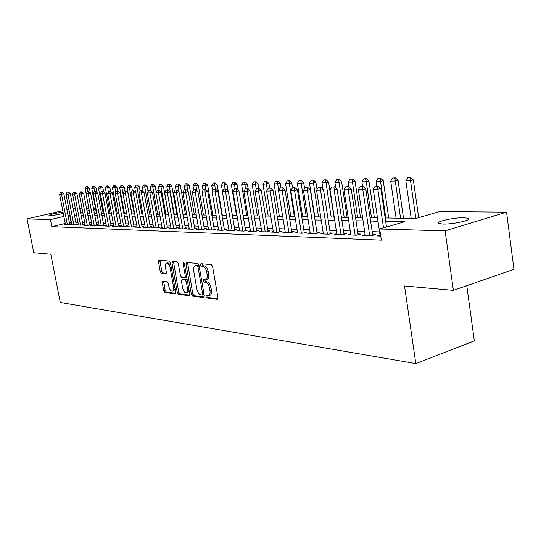 <?xml version="1.0" encoding="UTF-8"?>
<svg xmlns="http://www.w3.org/2000/svg" width="541" height="541" viewBox="0 0 541 541"><rect width="100%" height="100%" fill="white"/><g stroke="black" fill="none" stroke-linecap="round" stroke-linejoin="round"><path stroke-width="0.81" d="M206.006 296.711L206.892 297.99L217.293 299.349L217.989 297.746L212.572 266.415L211.281 264.583L200.907 263.71L200.447 264.86L201.333 266.125L202.659 266.24C204.593 266.733 205.945 268.674 206.723 272.049L207.176 274.639C207.555 277.526 207.02 279.251 205.56 279.805L203.578 279.697L203.233 280.82L204.119 282.091L205.445 282.24C207.386 282.774 208.738 284.728 209.509 288.089L209.962 290.673C210.341 293.513 209.813 295.203 208.373 295.744L206.351 295.609L206.006 296.711M207.46 295.724L208.359 297.543L217.962 298.794M201.921 263.798L202.814 265.705L204.14 265.82L202.659 266.24M204.694 279.798L205.594 281.658L206.926 281.807L205.445 282.24M63.277 213.418C57.813 214.736 53.329 215.46 49.833 215.582L49.001 215.433C50.374 214.337 55.047 213.222 63.02 212.079M463.995 217.746L468.438 218.361C472.577 220.038 452.939 224.447 442.917 224.062L438.704 223.433C434.842 221.715 453.913 217.448 463.995 217.746M162.814 281.137L162.246 282.652L163.713 290.774L164.863 292.492L175.115 293.831L175.71 292.316L170.422 262.77L169.252 261.046L158.898 260.194L158.472 261.736L160.251 271.602L161.401 273.306L165.884 273.746L166.317 272.211L165.431 267.281C165.1 264.962 165.499 263.582 166.608 263.142C168.19 263.176 169.353 264.705 170.097 267.721L173.573 287.136C173.891 289.408 173.505 290.76 172.417 291.186C170.814 291.132 169.644 289.591 168.893 286.568L168.319 283.362L167.155 281.638L162.814 281.137M385.158 217.962L415.914 218.456L439.65 211.558L506.552 212.133L513.95 269.317L453.365 290.361L404.519 285.979L415.813 363.579L60.261 302.453L50.813 254.243L33.752 252.708L27.05 218.902L62.749 210.665M453.365 290.361L445.121 230.858L379.674 228.985L404.573 221.756L385.659 221.377M65.218 223.46L51.821 226.652L381.331 240.157L379.674 228.985M51.821 226.652L50.441 219.572L27.05 218.902M191.358 294.324L192.576 296.116L203.693 297.57L204.356 295.995L198.98 265.239L197.722 263.44L186.503 262.52L186.023 264.116L191.358 294.324L192.812 293.891L194.03 295.684L204.336 297.023M189.12 295.663L178.442 294.263L177.259 292.512L171.97 262.906L172.423 261.337L177.076 261.702L178.273 263.447L180.43 275.599L181.627 277.35L184.833 277.668L185.293 276.099L183.041 263.366L183.372 262.25L184.319 263.474L189.742 294.115L189.478 295.555M380.046 235.152L377.314 235.964L380.722 236.086M365.148 234.645L362.484 235.423L371.322 235.741L375.407 234.544L372.58 234.442M350.73 234.152L348.14 234.895L356.688 235.207L360.746 234.03L357.993 233.935M336.779 233.671L334.257 234.388L342.534 234.693L346.565 233.536L343.887 233.441M323.268 233.205L320.813 233.901L328.827 234.192L332.83 233.056L330.22 232.961M310.176 232.752L307.788 233.428L315.552 233.705L319.521 232.589L316.985 232.502M297.489 232.319L295.163 232.961L302.69 233.239L306.632 232.136L304.15 232.055M285.188 231.893L282.916 232.515L290.219 232.786L294.128 231.704L291.714 231.616M273.252 231.48L271.034 232.082L278.121 232.346L282.003 231.278L279.643 231.196M261.668 231.075L259.504 231.663L266.382 231.913L270.23 230.865L267.93 230.784M250.415 230.689L248.299 231.257L254.98 231.501L258.801 230.466L256.556 230.385M239.487 230.304L237.418 230.858L243.91 231.095L247.704 230.081L245.513 229.999M228.863 229.939L226.841 230.473L233.151 230.703L236.917 229.702L234.774 229.627M218.53 229.58L216.562 230.094L222.696 230.324L226.429 229.337L224.332 229.262M208.488 229.228L206.561 229.729L212.525 229.952L216.231 228.978L214.182 228.904M198.709 228.89L196.829 229.377L202.632 229.587L206.31 228.633L204.302 228.559M189.194 228.552L187.355 229.032L193.009 229.235L196.654 228.295L194.692 228.221M179.93 228.234L178.124 228.694L183.636 228.897L187.254 227.964L185.333 227.896M170.909 227.917L169.137 228.37L174.506 228.566L178.09 227.646L176.21 227.578M162.117 227.605L160.379 228.045L165.607 228.241L169.171 227.335L167.331 227.267M153.543 227.308L151.845 227.734L156.944 227.923L160.474 227.031L158.669 226.963M145.184 227.017L143.521 227.43L148.491 227.612L152.001 226.733L150.229 226.672M137.035 226.726L135.406 227.139L140.254 227.315L143.73 226.442L141.999 226.381M129.083 226.449L127.48 226.848L132.214 227.017L135.663 226.158L133.965 226.097M121.319 226.179L119.75 226.564L124.369 226.733L127.791 225.888L126.127 225.827M113.745 225.908L112.203 226.287L116.714 226.456L120.109 225.617L118.472 225.556M106.347 225.651L104.832 226.023L109.235 226.179L112.609 225.354L111.006 225.299M99.118 225.394L97.637 225.759L101.931 225.915L105.285 225.097L103.703 225.042M92.058 225.151L90.597 225.502L94.803 225.658L98.124 224.846L96.575 224.792M85.153 224.907L83.727 225.252L87.831 225.401L91.131 224.603L89.61 224.549M78.411 224.671L77.005 225.009L81.022 225.151L84.288 224.366L82.8 224.312M71.811 224.434L70.431 224.765L74.36 224.907L77.606 224.13L76.139 224.075M379.566 231.906L372.167 231.67M364.661 231.433L357.581 231.21M350.243 230.973L343.474 230.757M336.292 230.527L329.807 230.324M322.781 230.101L316.573 229.898M309.695 229.682L303.744 229.492M297.002 229.276L291.308 229.093M284.701 228.884L279.244 228.708M272.765 228.505L267.531 228.336M261.181 228.133L256.157 227.977M249.928 227.775L245.114 227.626M239 227.43L234.375 227.281M228.376 227.092L223.94 226.95M218.05 226.76L213.79 226.625M208.008 226.442L203.916 226.307M198.229 226.131L194.307 226.003M188.721 225.827L184.948 225.705M179.456 225.529L175.832 225.414M170.435 225.245L166.946 225.13M161.644 224.961L158.29 224.86M153.069 224.691L149.857 224.589M144.718 224.427L141.62 224.326M136.569 224.163L133.593 224.069M128.616 223.913L125.755 223.818M120.853 223.663L118.107 223.575M113.279 223.419L110.641 223.338M105.887 223.19L103.345 223.108M98.658 222.96L96.217 222.878M91.598 222.73L89.251 222.655M84.7 222.513L82.442 222.439M77.958 222.297L75.781 222.229M71.365 222.087L69.363 222.473M65.36 224.211L64.007 224.529L67.841 224.671L71.067 223.9L69.627 223.852M415.813 363.579L474.315 340.898L466.782 285.702M506.552 212.133L445.121 230.858M66.901 209.705L68.896 209.245M73.143 208.42L75.307 208.434M79.784 208.474L82.036 208.495M86.574 208.535L88.92 208.555M93.525 208.589L95.554 208.61M80.65 213.032L82.901 213.066M87.446 213.14L89.792 213.174M94.398 213.249L96.839 213.289M101.519 213.364L104.055 213.411M108.802 213.485L111.439 213.526M116.261 213.607L119.006 213.648M123.896 213.729L126.75 213.776M131.72 213.857L134.689 213.905M139.74 213.986L142.831 214.033M147.964 214.121L151.176 214.168M156.39 214.256L159.73 214.31M165.032 214.398L168.515 214.452M173.904 214.54L177.522 214.594M183.007 214.689L186.78 214.75M192.353 214.838L196.282 214.899M201.955 214.993L206.04 215.061M211.822 215.156L216.075 215.223M221.959 215.318L226.395 215.386M232.387 215.487L237.005 215.561M243.112 215.663L247.927 215.737M254.148 215.839L259.166 215.92M265.509 216.021L270.743 216.109M277.208 216.211L282.666 216.299M289.273 216.407L294.96 216.501M301.702 216.61L307.64 216.704M314.517 216.819L320.725 216.914M327.745 217.029L334.23 217.137M341.405 217.252L348.174 217.36M355.511 217.482L362.585 217.597M370.085 217.719L377.483 217.834M95.629 208.995L93.681 209.448M89.285 210.476L87.04 211.004M82.705 212.018L80.555 212.525M70.012 215.075L68.01 215.46M63.858 216.427L50.441 219.572M377.99 221.222L370.585 221.073M363.085 220.924L356.005 220.782M348.675 220.64L341.898 220.505M334.723 220.356L328.245 220.228M321.219 220.086L315.011 219.964M308.133 219.829L302.189 219.707M295.454 219.572L289.76 219.463M283.159 219.328L277.702 219.22M271.23 219.091L265.996 218.983M259.653 218.862L254.628 218.76M248.407 218.632L243.592 218.537M237.485 218.415L232.867 218.327M226.868 218.206L222.439 218.118M216.549 217.996L212.295 217.915M206.513 217.8L202.429 217.719M196.748 217.604L192.826 217.523M187.247 217.414L183.473 217.34M177.989 217.232L174.364 217.157M168.975 217.049L165.492 216.982M160.19 216.873L156.849 216.806M151.629 216.704L148.417 216.637M143.284 216.535L140.193 216.474M135.142 216.373L132.173 216.312M127.203 216.217L124.342 216.157M119.446 216.062L116.7 216.008M111.886 215.906L109.241 215.852M104.494 215.758L101.958 215.71M97.279 215.616L94.837 215.568M90.225 215.474L87.879 215.426M83.334 215.338L81.082 215.291M76.599 215.203L74.428 215.162M71.033 222.074L69.688 215.068M208.576 295.684L209.847 295.305C211.288 294.764 211.815 293.073 211.436 290.226L209.962 290.673M206.926 281.807C208.867 282.341 210.219 284.289 210.99 287.65L211.436 290.226M205.736 279.751L207.041 279.372C208.501 278.818 209.042 277.1 208.657 274.213L207.176 274.639M204.14 265.82C206.08 266.314 207.433 268.248 208.211 271.623L208.657 274.213M187.531 262.588L192.812 293.891M202.226 295.061L202.686 293.952L197.972 267.011L197.093 265.753L195.233 265.665C193.793 266.219 193.265 267.937 193.658 270.804L196.87 289.097C197.627 292.39 198.953 294.318 200.846 294.886L202.226 295.061M202.496 294.98L204.079 294.399M199.054 265.651L198.574 265.333L197.093 265.753M196.566 265.286L198.574 265.333M189.729 295.122L179.882 293.844L178.442 294.263M173.451 261.398L178.699 292.093L179.882 293.844M186.131 277.262L186.686 276.85M182.662 288.157C183.426 291.254 184.643 292.823 186.314 292.87C187.443 292.438 187.849 291.065 187.531 288.745L186.3 281.78L185.09 280.015L181.891 279.69L181.431 281.239L182.662 288.157M186.456 292.83L187.761 292.444L189.073 290.334M187.267 280.143L186.544 279.596L185.09 280.015M183.162 279.359L186.544 279.596M172.545 291.146L173.85 290.767L175.088 288.833M170.848 265.124L167.953 262.77M159.933 260.262L161.678 271.203L162.827 272.907L166.297 273.259M163.68 281.239L165.133 290.361L166.283 292.072L175.703 293.303M418.687 217.651L413.324 179.903L410.457 180.66L405.824 180.775L411.207 218.381M410.565 177.421L407.772 177.61L410.565 177.421L413.324 179.903M415.846 218.456L410.085 177.549M405.824 180.775L407.772 177.61M377.517 186.09L375.231 186.131L377.517 186.09L377.834 189.282L380.83 188.491L386.49 227.01M380.181 236.065L373.27 189.357L377.834 189.282L383.522 227.869M375.231 186.131L373.27 189.357M380.83 188.491L378.01 185.955M403.518 218.26L398.041 180.288L395.194 181.032L390.71 181.14L396.086 218.138M395.329 177.847L392.61 178.036L395.329 177.847L398.041 180.288M400.57 218.212L394.856 177.975M390.71 181.14L392.61 178.036M388.722 218.016L383.251 180.66L380.424 181.397L376.083 181.499L376.746 185.982M380.587 178.26L377.943 178.442L380.587 178.26L383.251 180.66M385.794 217.969L380.113 178.381M376.083 181.499L377.943 178.442M374.392 217.786L368.935 181.025L366.122 181.749L361.922 181.85L362.585 186.26M366.311 178.658L363.741 178.841L366.311 178.658L368.935 181.025M371.484 217.739L365.844 178.78M361.922 181.85L363.741 178.841M360.516 217.563L355.065 181.37L352.279 182.087L348.208 182.182L348.925 186.936M352.482 179.051L349.986 179.227L352.482 179.051L355.065 181.37M357.621 217.516L352.022 179.166M348.208 182.182L349.986 179.227M362.504 186.381L360.292 186.422L362.504 186.381L362.795 189.519L365.763 188.741L372.715 235.335M365.276 235.524L358.379 189.587L362.795 189.519L369.699 235.687M360.292 186.422L358.379 189.587M365.763 188.741L362.997 186.253M347.985 186.659L345.848 186.699L347.985 186.659L348.248 189.749L351.204 188.985L358.128 234.794M350.859 234.997L343.981 189.817L348.248 189.749L355.133 235.152M345.848 186.699L343.981 189.817M351.204 188.985L348.478 186.53M333.946 186.929L331.876 186.97L333.946 186.929L334.182 189.972L337.111 189.215L344.008 234.267M336.901 234.49L330.051 190.033L334.182 189.972L341.04 234.638M331.876 186.97L330.051 190.033M337.111 189.215L334.433 186.807M320.346 187.193L318.345 187.233L320.346 187.193L320.563 190.182L323.471 189.445L330.341 233.759M323.39 233.996L316.559 190.249L320.563 190.182L327.4 234.138M318.345 187.233L316.559 190.249M323.471 189.445L320.833 187.071M347.058 217.34L341.628 181.708L338.855 182.412L334.906 182.513L335.751 187.991M339.085 179.423L336.651 179.598L339.085 179.423L341.628 181.708M344.184 217.299L338.625 179.538M334.906 182.513L336.651 179.598M307.18 187.45L305.246 187.484L307.18 187.45L307.369 190.391L310.257 189.661L317.1 233.272M310.297 233.516L303.494 190.452L307.369 190.391L314.186 233.658M305.246 187.484L303.494 190.452M310.257 189.661L307.66 187.328M334.007 217.13L328.597 182.04L325.844 182.736L322.017 182.824L322.97 188.998M326.095 179.788L323.721 179.957L326.095 179.788L328.597 182.04M331.153 217.083L325.635 179.903M322.017 182.824L323.721 179.957M294.426 187.693L292.546 187.734L294.426 187.693L294.588 190.594L297.455 189.871L304.272 232.799M297.611 233.056L290.835 190.655L294.588 190.594L301.378 233.191M292.546 187.734L290.835 190.655M297.455 189.871L294.899 187.578M317.053 189.411L315.951 182.358L313.219 183.041L309.506 183.135L314.794 216.819M313.489 180.139L311.176 180.309L313.489 180.139L315.951 182.358M318.514 216.88L313.029 180.254M309.506 183.135L311.176 180.309M282.057 187.937L280.231 187.97L282.057 187.937L282.199 190.79L285.039 190.08L291.829 232.339M285.303 232.603L278.554 190.845L282.199 190.79L288.955 232.738M280.231 187.97L278.554 190.845M285.039 190.08L282.53 187.815M304.61 188.552L303.684 182.669L300.972 183.345L297.367 183.433L302.635 216.623M301.256 180.484L298.997 180.647L301.256 180.484L303.684 182.669M306.247 216.684L300.803 180.593M297.367 183.433L298.997 180.647M270.06 188.167L268.289 188.2L270.06 188.167L270.182 190.98L273.002 190.276L279.758 231.893M273.367 232.17L266.645 191.034L270.182 190.98L276.911 232.299M268.289 188.2L266.645 191.034M273.002 190.276L270.527 188.052M292.532 187.747L291.768 182.973L285.574 183.717L290.821 216.434M289.381 180.816L287.176 180.971L289.381 180.816L291.768 182.973M294.331 216.488L288.928 180.924M285.574 183.717L287.176 180.971M258.415 188.39L256.698 188.424L258.415 188.39L258.524 191.162L261.317 190.473L268.045 231.46M261.776 231.744L255.088 191.216L258.524 191.162L265.218 231.873M256.698 188.424L255.088 191.216M261.317 190.473L258.882 188.275M280.941 187.849L280.197 183.264L274.125 184.001L279.352 216.244M277.844 181.14L275.694 181.296L277.844 181.14L280.197 183.264M278.622 190.73L277.398 181.249M274.125 184.001L275.694 181.296M247.115 188.606L245.445 188.64L247.115 188.606L247.203 191.338L249.976 190.662L256.664 231.041M250.524 231.338L243.869 191.392L247.203 191.338L253.864 231.46M245.445 188.64L243.869 191.392M249.976 190.662L247.575 188.498M269.689 188.065L268.951 183.548L262.994 184.271L268.194 216.069M266.632 181.451L264.535 181.607L266.632 181.451L268.951 183.548M267.247 189.999L266.186 181.56M262.994 184.271L264.535 181.607M236.14 188.823L234.517 188.85L236.14 188.823L236.207 191.514L238.96 190.845L245.614 230.635M239.589 230.939L232.968 191.561L236.207 191.514L242.835 231.054M234.517 188.85L232.968 191.561M238.96 190.845L236.593 188.708M258.754 188.282L258.023 183.825L252.174 184.535L257.354 215.893M255.731 181.756L253.682 181.904L255.731 181.756L258.023 183.825M256.184 189.316L255.291 181.864M252.174 184.535L253.682 181.904M225.469 189.025L223.9 189.059L225.469 189.025L225.523 191.683L228.255 191.02L234.875 230.243M228.965 230.547L222.378 191.73L225.523 191.683L232.123 230.662M223.9 189.059L222.378 191.73M228.255 191.02L225.928 188.917M248.218 189.073L247.393 184.089L241.651 184.799L246.804 215.717M245.134 182.053L243.132 182.202L245.134 182.053L247.393 184.089M245.431 188.667L244.694 182.161M241.651 184.799L243.132 182.202M215.102 189.228L213.573 189.255L215.102 189.228L215.142 191.845L217.854 191.196L224.434 229.864M218.632 230.175L212.086 191.893L215.142 191.845L221.702 230.283M213.573 189.255L212.086 191.893M217.854 191.196L215.555 189.12M237.986 189.965L237.046 184.353L231.406 185.049L236.539 215.555M234.821 182.344L232.867 182.486L234.821 182.344L237.046 184.353M235.085 188.741L234.388 182.445M231.406 185.049L232.867 182.486M205.019 189.424L203.531 189.451L205.019 189.424L205.046 192.001L207.737 191.358L214.283 229.492M208.589 229.803L202.07 192.048L205.046 192.001L211.572 229.918M203.531 189.451L202.07 192.048M207.737 191.358L205.472 189.316M228.031 190.817L226.983 184.603L221.445 185.293L222.5 191.521M224.785 182.621L222.872 182.763L224.785 182.621L226.983 184.603M225.036 188.937L224.353 182.723M221.445 185.293L222.872 182.763M195.213 189.614L193.766 189.641L195.213 189.614L195.227 192.156L197.891 191.521L204.403 229.127M198.811 229.452L192.332 192.204L195.227 192.156L201.712 229.553M193.766 189.641L192.332 192.204M197.891 191.521L195.659 189.506M222.365 215.325L217.178 184.853L211.741 185.529L212.654 190.885M215.014 182.899L213.14 183.041L215.014 182.899L217.178 184.853M215.25 189.127L214.588 183M211.741 185.529L213.14 183.041M185.671 189.796L184.258 189.823L185.671 189.796L185.671 192.312L188.315 191.683L194.787 228.775M189.296 229.1L182.851 192.353L185.671 192.312L192.123 229.208M184.258 189.823L182.851 192.353M188.315 191.683L186.111 189.695M212.796 215.169L207.636 185.096L202.287 185.759L203.064 190.283M205.492 183.162L203.666 183.304L205.492 183.162L207.636 185.096M205.763 189.58L205.073 183.264M202.287 185.759L203.666 183.304M176.38 189.979L175.007 190.006L176.38 189.979L176.366 192.454L178.99 191.839L185.428 228.437M180.025 228.762L173.62 192.501L176.366 192.454L182.784 228.863M175.007 190.006L173.62 192.501M178.99 191.839L176.812 189.877M203.463 215.02L198.331 185.326L193.076 185.989L193.725 189.715M196.221 183.426L194.429 183.561L196.221 183.426L198.331 185.326M196.579 190.337L195.801 183.521M193.076 185.989L194.429 183.561M167.331 190.155L165.992 190.175L167.331 190.155L167.304 192.596L169.908 191.987L176.305 228.099M171.003 228.437L164.633 192.643L167.304 192.596L173.681 228.532M165.992 190.175L164.633 192.643M169.908 191.987L167.764 190.053M194.375 214.872L189.269 185.556L184.096 186.205L184.711 189.722M187.186 183.676L185.428 183.812L187.186 183.676L189.269 185.556M187.626 191.061L186.767 183.771M184.096 186.205L185.428 183.812M158.513 190.324L157.208 190.344L158.513 190.324L158.479 192.738L161.062 192.136L167.419 227.775M162.205 228.113L155.876 192.779L158.479 192.738L164.822 228.207M157.208 190.344L155.876 192.779M161.062 192.136L158.946 190.222M185.509 214.73L180.43 185.779L175.345 186.422L175.953 189.891M178.374 183.92L176.657 184.055L178.374 183.92L180.43 185.779M178.895 191.751L177.955 184.021M175.345 186.422L176.657 184.055M149.925 190.486L148.653 190.513L149.925 190.486L149.877 192.873L152.44 192.278L158.763 227.463M153.63 227.802L147.341 192.914L149.877 192.873L156.18 227.896M148.653 190.513L147.341 192.914M152.44 192.278L150.351 190.391M176.866 214.588L171.808 185.996L166.811 186.631L167.419 190.06M169.779 184.163L168.095 184.292L169.779 184.163L171.808 185.996M174.303 214.547L169.347 186.571L169.367 184.258M166.811 186.631L168.095 184.292M141.546 190.648L140.308 190.675L141.546 190.648L141.492 193.002L144.034 192.42L150.317 227.152M145.272 227.497L139.017 193.042L141.492 193.002L147.761 227.585M140.308 190.675L139.017 193.042M144.034 192.42L141.972 190.554M168.427 214.452L163.402 186.212L158.479 186.834L159.115 190.371M161.394 184.4L159.751 184.528L161.394 184.4L163.402 186.212M165.884 214.412L160.954 186.773L160.988 184.495M158.479 186.834L159.751 184.528M133.384 190.811L132.173 190.831L133.384 190.811L133.316 193.137L135.838 192.555L142.08 226.855M137.123 227.2L130.902 193.171L133.316 193.137L139.544 227.288M132.173 190.831L130.902 193.171M135.838 192.555L133.803 190.709M156.221 192.143L155.199 186.415L150.351 187.03L151.074 191.041M153.218 184.63L151.602 184.751L153.218 184.63L155.199 186.415M157.668 214.277L152.772 186.976L152.812 184.718M150.351 187.03L151.602 184.751M125.417 190.959L124.234 190.987L125.417 190.959L125.343 193.259L127.845 192.684L134.046 226.564M129.164 226.909L122.99 193.299L125.343 193.259L131.531 226.997M124.234 190.987L122.99 193.299M127.845 192.684L125.83 190.865M148.078 191.561L147.186 186.618L142.418 187.227L143.223 191.683M145.231 184.853L143.649 184.975L145.231 184.853L147.186 186.618M149.654 214.148L144.778 187.172L144.826 184.941M142.418 187.227L143.649 184.975M117.64 191.115L116.491 191.135L117.64 191.115L117.559 193.38L120.041 192.812L126.209 226.28M121.407 226.625L115.26 193.421L117.559 193.38L123.713 226.713M116.491 191.135L115.26 193.421M120.041 192.812L118.053 191.02M140.126 191.007L139.368 186.814L134.668 187.416L135.561 192.298M137.434 185.069L135.879 185.191L137.434 185.069L139.368 186.814M141.823 214.02L136.974 187.362L137.035 185.157M134.668 187.416L135.879 185.191M132.417 190.777L131.727 187.01L127.101 187.605L131.909 213.857M129.82 185.279L128.291 185.401L129.82 185.279L131.727 187.01M134.175 213.898L129.353 187.551L129.421 185.374M127.101 187.605L128.291 185.401M124.944 190.885L124.268 187.2L119.71 187.781L124.491 213.736M122.374 185.489L120.886 185.61L122.374 185.489L124.268 187.2M126.702 213.776L121.908 187.727L121.982 185.577M119.71 187.781L120.886 185.61M110.053 191.257L108.93 191.284L110.053 191.257L109.965 193.502L112.427 192.941L118.553 225.996M113.826 226.348L107.72 193.536L109.965 193.502L116.078 226.429M108.93 191.284L107.72 193.536M112.427 192.941L110.465 191.169M102.648 191.399L101.552 191.426L102.648 191.399L102.547 193.617L104.995 193.063L111.081 225.725M106.428 226.077L100.356 193.651L102.547 193.617L108.626 226.158M101.552 191.426L100.356 193.651M104.995 193.063L103.054 191.311M95.412 191.541L94.344 191.561L95.412 191.541L95.304 193.732L97.732 193.184L103.784 225.462M99.199 225.813L93.167 193.766L95.304 193.732L101.35 225.895M94.344 191.561L93.167 193.766M97.732 193.184L95.818 191.453M117.647 191.027L116.978 187.382L112.487 187.964L117.241 213.621M115.105 185.691L113.637 185.813L115.105 185.691L116.978 187.382M115.551 192.873L114.719 185.779M112.487 187.964L113.637 185.813M88.345 191.676L87.297 191.697L88.345 191.676L88.23 193.847L90.638 193.306L96.656 225.205M92.132 225.556L86.141 193.874L88.23 193.847L94.235 225.638M87.297 191.697L86.141 193.874L85.153 188.633L86.242 186.577L87.608 186.462L86.242 186.577M90.638 193.306L88.744 191.588M110.526 191.223L109.843 187.565L105.421 188.133L110.148 213.506M107.997 185.894L106.563 186.009L107.997 185.894L109.843 187.565M108.328 192.407L107.612 185.982M105.421 188.133L106.563 186.009M81.441 191.812L80.413 191.832L81.441 191.812L81.319 193.955L83.706 193.421L89.684 224.955M85.235 225.306L79.277 193.982L81.319 193.955L87.284 225.381M80.413 191.832L79.277 193.982M83.706 193.421L81.833 191.724M103.642 191.845L102.878 187.741L98.516 188.302L103.216 213.397M101.052 186.09L99.639 186.199L101.052 186.09L102.878 187.741M101.262 191.96L100.667 186.172M98.516 188.302L99.639 186.199M74.685 191.94L73.691 191.96L74.685 191.94L74.563 194.057L76.937 193.529L82.874 224.704M78.486 225.063L72.568 194.091L74.563 194.057L80.494 225.13M73.691 191.96L72.568 194.091M76.937 193.529L75.084 191.852M96.913 192.44L96.061 187.91L91.76 188.471L96.433 213.282M94.256 186.28L92.869 186.388L94.256 186.28L96.061 187.91M94.364 191.555L93.87 186.361M91.76 188.471L92.869 186.388M68.092 192.069L67.111 192.089L68.092 192.069L67.956 194.165L70.31 193.637L76.213 224.461M71.885 224.819L66.009 194.192L67.956 194.165L73.853 224.894M67.111 192.089L66.009 194.192M70.31 193.637L68.484 191.981M90.327 193.015L89.393 188.079L85.153 188.633M87.696 191.609L87.229 186.55M87.608 186.462L89.393 188.079M61.633 192.197L60.68 192.211L61.633 192.197L61.498 194.266L63.838 193.746L69.701 224.231M65.434 224.583L59.591 194.293L61.498 194.266L67.355 224.65M60.68 192.211L59.591 194.293M63.838 193.746L62.026 192.109M208.359 297.543L206.892 297.99M202.814 265.705L201.333 266.125M205.594 281.658L204.119 282.091M210.99 287.65L209.509 288.089M208.211 271.623L206.723 272.049M217.712 299.227L217.293 299.349M187.484 263.71L186.023 264.116M204.085 297.455L203.693 297.57M194.03 295.684L192.576 296.116M203.937 293.58L202.686 293.952M199.223 266.652L197.972 267.011M197.195 265.218L195.72 265.631M178.699 292.093L177.259 292.512M173.418 262.507L171.97 262.906M186.496 275.761L185.293 276.099M184.204 263.041L183.041 263.366M188.728 288.4L187.531 288.745M187.497 281.435L186.3 281.78M183.494 279.264L182.04 279.677M174.723 286.804L173.573 287.136M171.254 267.396L170.097 267.721M162.827 272.907L161.401 273.306M161.678 271.203L160.251 271.602M159.899 261.344L158.472 261.736M175.46 293.729L175.115 293.831M166.283 292.072L164.863 292.492M165.133 290.361L163.713 290.774M163.673 282.246L162.246 282.652M468.438 218.361L468.574 219.362M203.815 294.615L202.395 295.041M196.708 265.246L195.233 265.665M186.287 277.249L184.833 277.668M183.338 279.271L181.891 279.69M168.048 262.743L166.608 263.142"/></g></svg>
